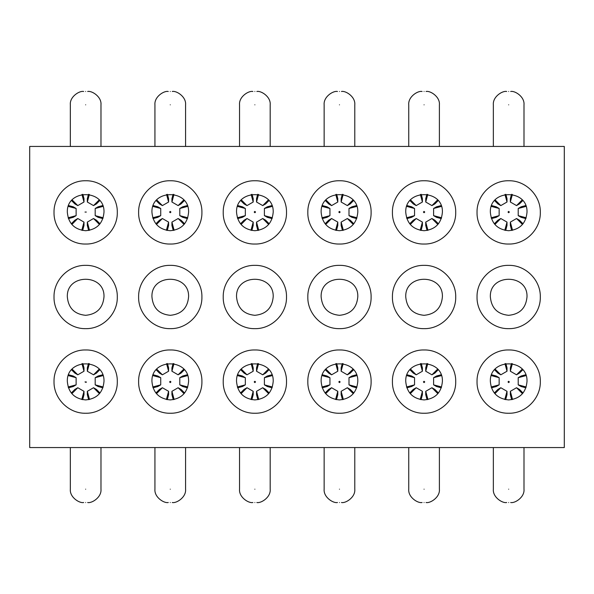 <?xml version="1.0" encoding="UTF-8"?>
<svg xmlns="http://www.w3.org/2000/svg" width="594" height="594" viewBox="0 0 594 594"><rect width="100%" height="100%" fill="white"/><g stroke="black" fill="none" stroke-linecap="round" stroke-linejoin="round"><path stroke-width="0.89" d="M505.843 363.506L507.009 367.864L507.009 371.228L500.809 374.807L497.898 373.121L494.624 369.847M491.669 374.784L496.235 376.009L499.146 377.695L499.146 384.853L496.235 386.531L491.438 387.815M494.327 392.99L497.898 389.419L500.809 387.734L507.009 391.312L507.009 394.676L505.672 399.673M500.809 374.807L495.203 369.193M504.974 363.662L507.009 371.228M499.146 384.853L491.164 386.984M491.364 375.608L499.146 377.695M507.009 391.312L504.803 399.51M494.884 393.666L500.809 387.734M525.987 375.608L518.206 377.695L521.116 376.009L525.683 374.784M525.913 387.815L521.116 386.531L518.206 384.853L526.187 386.984M512.37 363.662L510.343 371.228L510.343 367.864L511.508 363.506M522.727 369.847L519.453 373.121L516.542 374.807L522.148 369.193M511.679 399.673L510.343 394.676L510.343 391.312L512.54 399.51M522.46 393.666L516.542 387.734L519.453 389.419L523.024 392.99M516.542 387.734L510.343 391.312M510.343 371.228L516.542 374.807M518.206 377.695L518.206 384.853M421.235 363.506L422.408 367.864L422.408 371.228L416.208 374.807L413.29 373.121L410.016 369.847M407.068 374.784L411.627 376.009L414.545 377.695L414.545 384.853L411.627 386.531L406.838 387.815M409.719 392.99L413.29 389.419L416.208 387.734L422.408 391.312L422.408 394.676L421.064 399.673M416.208 374.807L410.595 369.193M420.374 363.662L422.408 371.228M414.545 384.853L406.556 386.984M406.756 375.608L414.545 377.695M422.408 391.312L420.203 399.51M410.283 393.666L416.208 387.734M441.387 375.608L433.598 377.695L436.516 376.009L441.075 374.784M441.305 387.815L436.516 386.531L433.598 384.853L441.587 386.984M427.769 363.662L425.735 371.228L425.735 367.864L426.908 363.506M438.127 369.847L434.853 373.121L431.935 374.807L437.548 369.193M427.079 399.673L425.735 394.676L425.735 391.312L427.94 399.51M437.86 393.666L431.935 387.734L434.853 389.419L438.424 392.99M431.935 387.734L425.735 391.312M425.735 371.228L431.935 374.807M433.598 377.695L433.598 384.853M336.635 363.506L337.8 367.864L337.8 371.228L331.601 374.807L328.69 373.121L325.415 369.847M322.46 374.784L327.027 376.009L329.937 377.695L329.937 384.853L327.027 386.531L322.23 387.815M325.118 392.99L328.69 389.419L331.601 387.734L337.8 391.312L337.8 394.676L336.464 399.673M331.601 374.807L325.995 369.193M335.773 363.662L337.8 371.228M329.937 384.853L321.955 386.984M322.156 375.608L329.937 377.695M337.8 391.312L335.603 399.51M325.683 393.666L331.601 387.734M356.779 375.608L348.997 377.695L351.915 376.009L356.474 374.784M356.704 387.815L351.915 386.531L348.997 384.853L356.979 386.984M343.169 363.662L341.134 371.228L341.134 367.864L342.3 363.506M353.519 369.847L350.245 373.121L347.334 374.807L352.94 369.193M342.471 399.673L341.134 394.676L341.134 391.312L343.339 399.51M353.259 393.666L347.334 387.734L350.245 389.419L353.816 392.99M347.334 387.734L341.134 391.312M341.134 371.228L347.334 374.807M348.997 377.695L348.997 384.853M252.034 363.506L253.2 367.864L253.2 371.228L247 374.807L244.089 373.121L240.815 369.847M237.86 374.784L242.419 376.009L245.337 377.695L245.337 384.853L242.419 386.531L237.63 387.815M240.511 392.99L244.089 389.419L247 387.734L253.2 391.312L253.2 394.676L251.863 399.673M247 374.807L241.394 369.193M251.165 363.662L253.2 371.228M245.337 384.853L237.355 386.984M237.555 375.608L245.337 377.695M253.2 391.312L250.995 399.51M241.075 393.666L247 387.734M272.178 375.608L264.397 377.695L267.307 376.009L271.866 374.784M272.097 387.815L267.307 386.531L264.397 384.853L272.379 386.984M258.561 363.662L256.534 371.228L256.534 367.864L257.699 363.506M268.919 369.847L265.644 373.121L262.726 374.807L268.339 369.193M257.87 399.673L256.534 394.676L256.534 391.312L258.732 399.51M268.651 393.666L262.726 387.734L265.644 389.419L269.216 392.99M262.726 387.734L256.534 391.312M256.534 371.228L262.726 374.807M264.397 377.695L264.397 384.853M167.426 363.506L168.599 367.864L168.599 371.228L162.4 374.807L159.482 373.121L156.207 369.847M153.259 374.784L157.818 376.009L160.729 377.695L160.729 384.853L157.818 386.531L153.029 387.815M155.91 392.99L159.482 389.419L162.4 387.734L168.599 391.312L168.599 394.676L167.256 399.673M162.4 374.807L156.786 369.193M166.565 363.662L168.599 371.228M160.729 384.853L152.747 386.984M152.948 375.608L160.729 377.695M168.599 391.312L166.394 399.51M156.474 393.666L162.4 387.734M187.57 375.608L179.789 377.695L182.707 376.009L187.266 374.784M187.496 387.815L182.707 386.531L179.789 384.853L187.771 386.984M173.96 363.662L171.926 371.228L171.926 367.864L173.092 363.506M184.311 369.847L181.036 373.121L178.126 374.807L183.732 369.193M173.27 399.673L171.926 394.676L171.926 391.312L174.131 399.51M184.051 393.666L178.126 387.734L181.036 389.419L184.615 392.99M178.126 387.734L171.926 391.312M171.926 371.228L178.126 374.807M179.789 377.695L179.789 384.853M82.826 363.506L83.992 367.864L83.992 371.228L77.792 374.807L74.881 373.121L71.607 369.847M68.652 374.784L73.218 376.009L76.129 377.695L76.129 384.853L73.218 386.531L68.421 387.815M71.31 392.99L74.881 389.419L77.792 387.734L83.992 391.312L83.992 394.676L82.655 399.673M77.792 374.807L72.186 369.193M81.957 363.662L83.992 371.228M76.129 384.853L68.147 386.984M68.347 375.608L76.129 377.695M83.992 391.312L81.794 399.51M71.867 393.666L77.792 387.734M102.97 375.608L95.189 377.695L98.099 376.009L102.665 374.784M102.896 387.815L98.099 386.531L95.189 384.853L103.17 386.984M89.36 363.662L87.325 371.228L87.325 367.864L88.491 363.506M99.71 369.847L96.436 373.121L93.525 374.807L99.131 369.193M88.662 399.673L87.325 394.676L87.325 391.312L89.523 399.51M99.443 393.666L93.525 387.734L96.436 389.419L100.007 392.99M93.525 387.734L87.325 391.312M87.325 371.228L93.525 374.807M95.189 377.695L95.189 384.853M505.843 194.297L507.009 198.656L507.009 202.019L500.809 205.598L497.898 203.92L494.624 200.646M491.669 205.583L496.235 206.801L499.146 208.487L499.146 215.644L496.235 217.322L491.438 218.607M494.327 223.782L497.898 220.211L500.809 218.525L507.009 222.104L507.009 225.468L505.672 230.465M500.809 205.598L495.203 199.985M504.974 194.453L507.009 202.019M499.146 215.644L491.164 217.775M491.364 206.408L499.146 208.487M507.009 222.104L504.803 230.301M494.884 224.458L500.809 218.525M525.987 206.408L518.206 208.487L521.116 206.801L525.683 205.583M525.913 218.607L521.116 217.322L518.206 215.644L526.187 217.775M512.37 194.453L510.343 202.019L510.343 198.656L511.508 194.297M522.727 200.646L519.453 203.92L516.542 205.598L522.148 199.985M511.679 230.465L510.343 225.468L510.343 222.104L512.54 230.301M522.46 224.458L516.542 218.525L519.453 220.211L523.024 223.782M516.542 218.525L510.343 222.104M510.343 202.019L516.542 205.598M518.206 208.487L518.206 215.644M421.235 194.297L422.408 198.656L422.408 202.019L416.208 205.598L413.29 203.92L410.016 200.646M407.068 205.583L411.627 206.801L414.545 208.487L414.545 215.644L411.627 217.322L406.838 218.607M409.719 223.782L413.29 220.211L416.208 218.525L422.408 222.104L422.408 225.468L421.064 230.465M416.208 205.598L410.595 199.985M420.374 194.453L422.408 202.019M414.545 215.644L406.556 217.775M406.756 206.408L414.545 208.487M422.408 222.104L420.203 230.301M410.283 224.458L416.208 218.525M441.387 206.408L433.598 208.487L436.516 206.801L441.075 205.583M441.305 218.607L436.516 217.322L433.598 215.644L441.587 217.775M427.769 194.453L425.735 202.019L425.735 198.656L426.908 194.297M438.127 200.646L434.853 203.92L431.935 205.598L437.548 199.985M427.079 230.465L425.735 225.468L425.735 222.104L427.94 230.301M437.86 224.458L431.935 218.525L434.853 220.211L438.424 223.782M431.935 218.525L425.735 222.104M425.735 202.019L431.935 205.598M433.598 208.487L433.598 215.644M336.635 194.297L337.8 198.656L337.8 202.019L331.601 205.598L328.69 203.92L325.415 200.646M322.46 205.583L327.027 206.801L329.937 208.487L329.937 215.644L327.027 217.322L322.23 218.607M325.118 223.782L328.69 220.211L331.601 218.525L337.8 222.104L337.8 225.468L336.464 230.465M331.601 205.598L325.995 199.985M335.773 194.453L337.8 202.019M329.937 215.644L321.955 217.775M322.156 206.408L329.937 208.487M337.8 222.104L335.603 230.301M325.683 224.458L331.601 218.525M356.779 206.408L348.997 208.487L351.915 206.801L356.474 205.583M356.704 218.607L351.915 217.322L348.997 215.644L356.979 217.775M343.169 194.453L341.134 202.019L341.134 198.656L342.3 194.297M353.519 200.646L350.245 203.92L347.334 205.598L352.94 199.985M342.471 230.465L341.134 225.468L341.134 222.104L343.339 230.301M353.259 224.458L347.334 218.525L350.245 220.211L353.816 223.782M347.334 218.525L341.134 222.104M341.134 202.019L347.334 205.598M348.997 208.487L348.997 215.644M252.034 194.297L253.2 198.656L253.2 202.019L247 205.598L244.089 203.92L240.815 200.646M237.86 205.583L242.419 206.801L245.337 208.487L245.337 215.644L242.419 217.322L237.63 218.607M240.511 223.782L244.089 220.211L247 218.525L253.2 222.104L253.2 225.468L251.863 230.465M247 205.598L241.394 199.985M251.165 194.453L253.2 202.019M245.337 215.644L237.355 217.775M237.555 206.408L245.337 208.487M253.2 222.104L250.995 230.301M241.075 224.458L247 218.525M272.178 206.408L264.397 208.487L267.307 206.801L271.866 205.583M272.097 218.607L267.307 217.322L264.397 215.644L272.379 217.775M258.561 194.453L256.534 202.019L256.534 198.656L257.699 194.297M268.919 200.646L265.644 203.92L262.726 205.598L268.339 199.985M257.87 230.465L256.534 225.468L256.534 222.104L258.732 230.301M268.651 224.458L262.726 218.525L265.644 220.211L269.216 223.782M262.726 218.525L256.534 222.104M256.534 202.019L262.726 205.598M264.397 208.487L264.397 215.644M167.426 194.297L168.599 198.656L168.599 202.019L162.4 205.598L159.482 203.92L156.207 200.646M153.259 205.583L157.818 206.801L160.729 208.487L160.729 215.644L157.818 217.322L153.029 218.607M155.91 223.782L159.482 220.211L162.4 218.525L168.599 222.104L168.599 225.468L167.256 230.465M162.4 205.598L156.786 199.985M166.565 194.453L168.599 202.019M160.729 215.644L152.747 217.775M152.948 206.408L160.729 208.487M168.599 222.104L166.394 230.301M156.474 224.458L162.4 218.525M187.57 206.408L179.789 208.487L182.707 206.801L187.266 205.583M187.496 218.607L182.707 217.322L179.789 215.644L187.771 217.775M173.96 194.453L171.926 202.019L171.926 198.656L173.092 194.297M184.311 200.646L181.036 203.92L178.126 205.598L183.732 199.985M173.27 230.465L171.926 225.468L171.926 222.104L174.131 230.301M184.051 224.458L178.126 218.525L181.036 220.211L184.615 223.782M178.126 218.525L171.926 222.104M171.926 202.019L178.126 205.598M179.789 208.487L179.789 215.644M82.826 194.297L83.992 198.656L83.992 202.019L77.792 205.598L74.881 203.92L71.607 200.646M68.652 205.583L73.218 206.801L76.129 208.487L76.129 215.644L73.218 217.322L68.421 218.607M71.31 223.782L74.881 220.211L77.792 218.525L83.992 222.104L83.992 225.468L82.655 230.465M77.792 205.598L72.186 199.985M81.957 194.453L83.992 202.019M76.129 215.644L68.147 217.775M68.347 206.408L76.129 208.487M83.992 222.104L81.794 230.301M71.867 224.458L77.792 218.525M102.97 206.408L95.189 208.487L98.099 206.801L102.665 205.583M102.896 218.607L98.099 217.322L95.189 215.644L103.17 217.775M89.36 194.453L87.325 202.019L87.325 198.656L88.491 194.297M99.71 200.646L96.436 203.92L93.525 205.598L99.131 199.985M88.662 230.465L87.325 225.468L87.325 222.104L89.523 230.301M99.443 224.458L93.525 218.525L96.436 220.211L100.007 223.782M93.525 218.525L87.325 222.104M87.325 202.019L93.525 205.598M95.189 208.487L95.189 215.644M508.672 91.483C511.256 91.483 511.256 91.483 508.672 91.483C511.256 91.483 511.256 91.483 508.672 91.483C506.095 91.483 506.095 91.483 508.672 91.483C506.095 91.483 506.095 91.483 508.672 91.483M508.672 211.397L509.34 212.065L508.672 212.726L508.011 212.065L508.672 211.397M424.071 91.483C426.648 91.483 426.648 91.483 424.071 91.483C426.648 91.483 426.648 91.483 424.071 91.483C421.495 91.483 421.495 91.483 424.071 91.483C421.495 91.483 421.495 91.483 424.071 91.483M424.071 211.397L424.74 212.065L424.071 212.726L423.403 212.065L424.071 211.397M339.471 91.483C342.047 91.483 342.047 91.483 339.471 91.483C342.047 91.483 342.047 91.483 339.471 91.483C336.887 91.483 336.887 91.483 339.471 91.483C336.887 91.483 336.887 91.483 339.471 91.483M339.471 211.397L340.132 212.065L339.471 212.726L338.803 212.065L339.471 211.397M254.863 91.483C257.44 91.483 257.44 91.483 254.863 91.483C257.44 91.483 257.44 91.483 254.863 91.483C252.287 91.483 252.287 91.483 254.863 91.483C252.287 91.483 252.287 91.483 254.863 91.483M254.863 211.397L255.531 212.065L254.863 212.726L254.202 212.065L254.863 211.397M170.263 91.483C172.839 91.483 172.839 91.483 170.263 91.483C172.839 91.483 172.839 91.483 170.263 91.483C167.686 91.483 167.686 91.483 170.263 91.483C167.686 91.483 167.686 91.483 170.263 91.483M170.263 211.397L170.931 212.065L170.263 212.726L169.594 212.065L170.263 211.397M85.655 91.483C88.239 91.483 88.239 91.483 85.655 91.483C88.239 91.483 88.239 91.483 85.655 91.483C83.078 91.483 83.078 91.483 85.655 91.483C83.078 91.483 83.078 91.483 85.655 91.483M84.994 212.065L86.323 212.065L84.994 212.065M508.672 502.517C506.095 502.517 506.095 502.517 508.672 502.517C506.095 502.517 506.095 502.517 508.672 502.517C511.256 502.517 511.256 502.517 508.672 502.517C511.256 502.517 511.256 502.517 508.672 502.517M508.672 382.603L508.011 381.935L508.672 381.274L509.34 381.935L508.672 382.603M424.071 502.517C421.495 502.517 421.495 502.517 424.071 502.517C421.495 502.517 421.495 502.517 424.071 502.517C426.648 502.517 426.648 502.517 424.071 502.517C426.648 502.517 426.648 502.517 424.071 502.517M424.071 382.603L423.403 381.935L424.071 381.274L424.74 381.935L424.071 382.603M339.471 502.517C336.887 502.517 336.887 502.517 339.471 502.517C336.887 502.517 336.887 502.517 339.471 502.517C342.047 502.517 342.047 502.517 339.471 502.517C342.047 502.517 342.047 502.517 339.471 502.517M339.471 382.603L338.803 381.935L339.471 381.274L340.132 381.935L339.471 382.603M254.863 502.517C252.287 502.517 252.287 502.517 254.863 502.517C252.287 502.517 252.287 502.517 254.863 502.517C257.44 502.517 257.44 502.517 254.863 502.517C257.44 502.517 257.44 502.517 254.863 502.517M254.863 382.603L254.202 381.935L254.863 381.274L255.531 381.935L254.863 382.603M170.263 502.517C167.686 502.517 167.686 502.517 170.263 502.517C167.686 502.517 167.686 502.517 170.263 502.517C172.839 502.517 172.839 502.517 170.263 502.517C172.839 502.517 172.839 502.517 170.263 502.517M170.263 382.603L169.594 381.935L170.263 381.274L170.931 381.935L170.263 382.603M85.655 502.517C83.078 502.517 83.078 502.517 85.655 502.517C83.078 502.517 83.078 502.517 85.655 502.517C88.239 502.517 88.239 502.517 85.655 502.517C88.239 502.517 88.239 502.517 85.655 502.517M86.13 382.41L84.994 381.935L86.323 381.935L86.13 382.41M54.017 297C53.579 313.907 68.748 329.076 85.655 328.645C102.569 329.076 117.738 313.907 117.3 297C117.738 280.093 102.569 264.924 85.655 265.355C68.748 264.924 53.579 280.093 54.017 297M85.655 315.317C74.532 314.233 68.421 308.13 67.337 297C66.201 273.366 105.108 273.366 103.98 297C102.896 308.13 96.785 314.233 85.655 315.317M526.997 297C525.905 308.13 519.802 314.233 508.672 315.317C497.549 314.233 491.438 308.13 490.354 297C489.218 273.366 528.125 273.366 526.997 297M508.672 328.645C525.586 329.076 540.755 313.907 540.317 297C540.755 280.093 525.586 264.924 508.672 265.355C491.765 264.924 476.596 280.093 477.034 297C476.596 313.907 491.765 329.076 508.672 328.645M442.389 297C441.305 308.13 435.202 314.233 424.071 315.317C412.941 314.233 406.838 308.13 405.754 297C404.618 273.366 443.525 273.366 442.389 297M424.071 328.645C440.978 329.076 456.147 313.907 455.717 297C456.147 280.093 440.978 264.924 424.071 265.355C407.165 264.924 391.995 280.093 392.426 297C391.995 313.907 407.165 329.076 424.071 328.645M357.788 297C356.704 308.13 350.594 314.233 339.471 315.317C328.341 314.233 322.238 308.13 321.146 297C320.018 273.366 358.925 273.366 357.788 297M339.471 328.645C356.378 329.076 371.547 313.907 371.109 297C371.547 280.093 356.378 264.924 339.471 265.355C322.557 264.924 307.388 280.093 307.826 297C307.388 313.907 322.557 329.076 339.471 328.645M273.188 297C272.097 308.13 265.993 314.233 254.863 315.317C243.74 314.233 237.63 308.13 236.546 297C235.41 273.366 274.317 273.366 273.188 297M254.863 328.645C271.77 329.076 286.947 313.907 286.508 297C286.939 280.093 271.77 264.924 254.863 265.355C237.956 264.924 222.787 280.093 223.225 297C222.787 313.907 237.956 329.076 254.863 328.645M188.58 297C187.496 308.13 181.385 314.233 170.263 315.317C159.133 314.233 153.029 308.13 151.945 297C150.809 273.366 189.716 273.366 188.58 297M170.263 328.645C187.169 329.076 202.339 313.907 201.908 297C202.339 280.093 187.169 264.924 170.263 265.355C153.356 264.924 138.187 280.093 138.617 297C138.187 313.907 153.356 329.076 170.263 328.645M29.7 146.443L564.3 146.443L564.3 447.557L29.7 447.557L29.7 146.443M526.997 212.4C525.905 223.522 519.802 229.633 508.672 230.717C497.549 229.633 491.438 223.522 490.354 212.4C489.218 188.766 528.125 188.766 526.997 212.4M508.672 244.037C525.586 244.476 540.755 229.306 540.317 212.4C540.755 195.485 525.586 180.316 508.672 180.754C491.765 180.316 476.596 195.485 477.034 212.4C476.596 229.306 491.765 244.476 508.672 244.037M442.389 212.4C441.305 223.522 435.202 229.633 424.071 230.717C412.941 229.633 406.838 223.522 405.754 212.4C404.618 188.766 443.525 188.766 442.389 212.4M424.071 244.037C440.978 244.476 456.147 229.306 455.717 212.4C456.147 195.485 440.978 180.316 424.071 180.754C407.165 180.316 391.995 195.485 392.426 212.4C391.995 229.306 407.165 244.476 424.071 244.037M357.788 212.4C356.704 223.522 350.594 229.633 339.471 230.717C328.341 229.633 322.238 223.522 321.146 212.4C320.018 188.766 358.925 188.766 357.788 212.4M339.471 244.037C356.378 244.476 371.547 229.306 371.109 212.4C371.547 195.485 356.378 180.316 339.471 180.754C322.557 180.316 307.388 195.485 307.826 212.4C307.388 229.306 322.557 244.476 339.471 244.037M273.188 212.4C272.097 223.522 265.993 229.633 254.863 230.717C243.74 229.633 237.63 223.522 236.546 212.4C235.41 188.766 274.317 188.766 273.188 212.4M254.863 244.037C271.77 244.476 286.947 229.306 286.508 212.4C286.939 195.485 271.77 180.316 254.863 180.754C237.956 180.316 222.787 195.485 223.225 212.4C222.787 229.306 237.956 244.476 254.863 244.037M188.58 212.4C187.496 223.522 181.385 229.633 170.263 230.717C159.133 229.633 153.029 223.522 151.945 212.4C150.809 188.766 189.716 188.766 188.58 212.4M170.263 244.037C187.169 244.476 202.339 229.306 201.908 212.4C202.339 195.485 187.169 180.316 170.263 180.754C153.356 180.316 138.187 195.485 138.617 212.4C138.187 229.306 153.356 244.476 170.263 244.037M103.98 212.4C102.896 223.522 96.785 229.633 85.655 230.717C74.532 229.633 68.421 223.522 67.337 212.4C66.201 188.766 105.108 188.766 103.98 212.4M85.655 244.037C102.569 244.476 117.738 229.306 117.3 212.4C117.738 195.485 102.569 180.316 85.655 180.754C68.748 180.316 53.579 195.485 54.017 212.4C53.579 229.306 68.748 244.476 85.655 244.037M117.3 381.6C117.738 398.515 102.569 413.684 85.655 413.246C68.748 413.684 53.579 398.515 54.017 381.6C53.579 364.694 68.748 349.524 85.655 349.963C102.569 349.524 117.738 364.694 117.3 381.6M201.908 381.6C202.339 398.515 187.169 413.684 170.263 413.246C153.356 413.684 138.187 398.515 138.617 381.6C138.187 364.694 153.356 349.524 170.263 349.963C187.169 349.524 202.339 364.694 201.908 381.6M286.508 381.6C286.947 398.515 271.77 413.684 254.863 413.246C237.956 413.684 222.787 398.515 223.225 381.6C222.787 364.694 237.956 349.524 254.863 349.963C271.77 349.524 286.939 364.694 286.508 381.6M371.109 381.6C371.547 398.515 356.378 413.684 339.471 413.246C322.557 413.684 307.388 398.515 307.826 381.6C307.388 364.694 322.557 349.524 339.471 349.963C356.378 349.524 371.547 364.694 371.109 381.6M455.717 381.6C456.147 398.515 440.978 413.684 424.071 413.246C407.165 413.684 391.995 398.515 392.426 381.6C391.995 364.694 407.165 349.524 424.071 349.963C440.978 349.524 456.147 364.694 455.717 381.6M540.317 381.6C540.755 398.515 525.586 413.684 508.672 413.246C491.765 413.684 476.596 398.515 477.034 381.6C476.596 364.694 491.765 349.524 508.672 349.963C525.586 349.524 540.755 364.694 540.317 381.6M103.98 381.6C102.896 392.731 96.785 398.834 85.655 399.925C74.532 398.834 68.421 392.731 67.337 381.6C66.201 357.967 105.108 357.967 103.98 381.6M188.58 381.6C187.496 392.731 181.385 398.834 170.263 399.925C159.133 398.834 153.029 392.731 151.945 381.6C150.809 357.967 189.716 357.967 188.58 381.6M273.188 381.6C272.097 392.731 265.993 398.834 254.863 399.925C243.74 398.834 237.63 392.731 236.546 381.6C235.41 357.967 274.317 357.967 273.188 381.6M357.788 381.6C356.704 392.731 350.594 398.834 339.471 399.925C328.341 398.834 322.238 392.731 321.146 381.6C320.018 357.967 358.925 357.967 357.788 381.6M442.389 381.6C441.305 392.731 435.202 398.834 424.071 399.925C412.941 398.834 406.838 392.731 405.754 381.6C404.618 357.967 443.525 357.967 442.389 381.6M526.997 381.6C525.905 392.731 519.802 398.834 508.672 399.925C497.549 398.834 491.438 392.731 490.354 381.6C489.218 357.967 528.125 357.967 526.997 381.6M508.672 104.811C528.445 104.811 528.445 104.811 508.672 104.811C488.907 104.811 488.907 104.811 508.672 104.811M424.071 104.811C443.837 104.811 443.837 104.811 424.071 104.811C404.306 104.811 404.306 104.811 424.071 104.811M339.471 104.811C359.236 104.811 359.236 104.811 339.471 104.811C319.706 104.811 319.706 104.811 339.471 104.811M254.863 104.811C274.628 104.811 274.628 104.811 254.863 104.811C235.098 104.811 235.098 104.811 254.863 104.811M170.263 104.811C190.028 104.811 190.028 104.811 170.263 104.811C150.497 104.811 150.497 104.811 170.263 104.811M85.655 104.811C105.428 104.811 105.428 104.811 85.655 104.811C65.889 104.811 65.889 104.811 85.655 104.811M508.672 489.189C488.907 489.189 488.907 489.189 508.672 489.189C528.445 489.189 528.445 489.189 508.672 489.189M424.071 489.189C404.306 489.189 404.306 489.189 424.071 489.189C443.837 489.189 443.837 489.189 424.071 489.189M339.471 489.189C319.706 489.189 319.706 489.189 339.471 489.189C359.236 489.189 359.236 489.189 339.471 489.189M254.863 489.189C235.098 489.189 235.098 489.189 254.863 489.189C274.628 489.189 274.628 489.189 254.863 489.189M170.263 489.189C150.497 489.189 150.497 489.189 170.263 489.189C190.028 489.189 190.028 489.189 170.263 489.189M85.655 489.189C65.889 489.189 65.889 489.189 85.655 489.189C105.428 489.189 105.428 489.189 85.655 489.189M510.677 91.483C514.842 90.496 524.792 96.755 523.997 104.811L523.997 146.443M506.675 91.483C502.502 90.496 492.552 96.755 493.354 104.811L493.354 146.443M426.069 91.483C430.242 90.496 440.191 96.755 439.397 104.811L439.397 146.443M422.074 91.483C417.901 90.496 407.952 96.755 408.746 104.811L408.746 146.443M341.468 91.483C345.641 90.496 355.591 96.755 354.789 104.811L354.789 146.443M337.466 91.483C333.301 90.496 323.351 96.755 324.146 104.811L324.146 146.443M256.86 91.483C261.033 90.496 270.983 96.755 270.188 104.811L270.188 146.443M252.866 91.483C248.693 90.496 238.743 96.755 239.545 104.811L239.545 146.443M172.26 91.483C176.433 90.496 186.382 96.755 185.58 104.811L185.58 146.443M168.265 91.483C164.093 90.496 154.143 96.755 154.937 104.811L154.937 146.443M87.66 91.483C91.825 90.496 101.774 96.755 100.98 104.811L100.98 146.443M83.657 91.483C79.492 90.496 69.535 96.755 70.337 104.811L70.337 146.443M506.675 502.517C502.502 503.504 492.552 497.245 493.354 489.189L493.354 447.557M510.677 502.517C514.842 503.504 524.792 497.245 523.997 489.189L523.997 447.557M422.074 502.517C417.901 503.504 407.952 497.245 408.746 489.189L408.746 447.557M426.069 502.517C430.242 503.504 440.191 497.245 439.397 489.189L439.397 447.557M337.466 502.517C333.301 503.504 323.351 497.245 324.146 489.189L324.146 447.557M341.468 502.517C345.641 503.504 355.591 497.245 354.789 489.189L354.789 447.557M252.866 502.517C248.693 503.504 238.743 497.245 239.545 489.189L239.545 447.557M256.86 502.517C261.033 503.504 270.983 497.245 270.188 489.189L270.188 447.557M168.265 502.517C164.093 503.504 154.143 497.245 154.937 489.189L154.937 447.557M172.26 502.517C176.433 503.504 186.382 497.245 185.58 489.189L185.58 447.557M83.657 502.517C79.492 503.504 69.535 497.245 70.337 489.189L70.337 447.557M87.66 502.517C91.825 503.504 101.774 497.245 100.98 489.189L100.98 447.557"/></g></svg>
